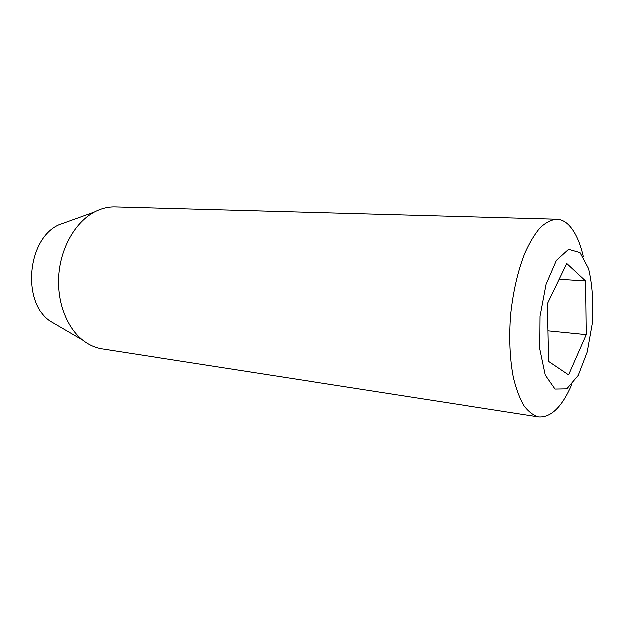 <?xml version="1.0" encoding="UTF-8"?>
<svg xmlns="http://www.w3.org/2000/svg" width="624" height="624" viewBox="0 0 624 624"><rect width="100%" height="100%" fill="white"/><g stroke="black" fill="none" stroke-linecap="round" stroke-linejoin="round"><path stroke-width="0.94" d="M579.953 252.556L588.494 268.546C592.262 284.435 593.533 302.632 592.301 323.138L587.153 352.053L578.167 375.43L566.764 388.838L554.986 389.056L545.22 375.071L539.744 349.003L540.002 316.251L546.031 284.279L556.351 260.348L568.534 249.288L579.953 252.556M571.623 384.774C561.928 406.973 550.922 417.674 538.621 416.887C533.348 415.412 528.427 411.629 523.871 405.53C519.628 398.135 516.126 388.744 513.365 377.372C509.816 358.66 508.919 337.756 510.658 314.683C513.131 291.673 517.803 271.284 524.683 253.523C529.464 242.837 534.604 234.242 540.119 227.737C545.704 222.565 551.226 219.734 556.686 219.242C561.093 219.414 565.172 221.411 568.916 225.241C575.242 231.941 580.047 242.463 583.323 256.799M568.542 374.891L548.558 361.429L547.342 303.662L566.709 263.445L585.538 280.917L586.193 334.721L568.542 374.891M547.919 330.907L586.193 334.721M559.135 279.178L585.538 280.917M538.621 416.887L102.211 348.949C95.246 347.857 88.709 344.916 82.625 340.135C66.3 327.233 56.464 300.534 58.937 273.406C61.417 246.277 75.933 221.801 94.325 212.074C101.182 208.471 108.131 206.77 115.19 206.957L556.686 219.242M58.609 326.134L49.865 321.032C21.676 301.486 27.378 239.039 58.648 224.921L68.172 221.489M49.865 321.032L82.625 340.135M58.648 224.921L94.325 212.074"/></g></svg>
